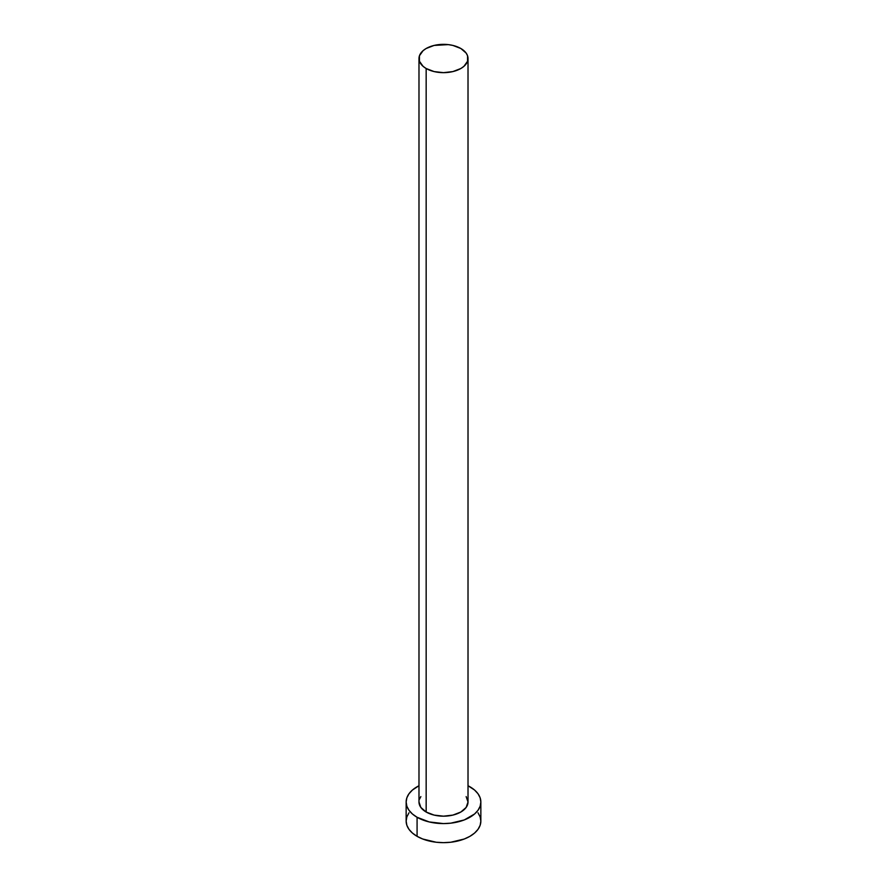 <?xml version="1.0" encoding="UTF-8"?>
<svg xmlns="http://www.w3.org/2000/svg" width="887" height="887" viewBox="0 0 887 887"><rect width="100%" height="100%" fill="white"/><g stroke="black" fill="none" stroke-linecap="round" stroke-linejoin="round"><path stroke-width="1.33" d="M426.159 812.026A24.514 14.159 0 0 0 452.88 815.098A24.514 14.159 0 0 0 468.014 802.014L466.152 807.436L460.841 812.026L452.88 815.098L443.5 816.173L434.12 815.098L426.159 812.026L420.848 807.436L418.986 802.014A24.514 14.159 0 0 0 426.159 812.026L426.159 68.51L426.159 812.026M460.841 48.497A24.514 14.159 180 0 1 468.014 58.509A24.514 14.159 180 0 1 452.88 71.581A24.514 14.159 180 0 1 426.159 68.51A24.514 14.159 180 0 1 418.986 58.509A24.514 14.159 180 0 1 434.12 45.425A24.514 14.159 180 0 1 460.841 48.497L452.88 45.425L448.279 44.627L434.12 45.425L426.159 48.497L423.11 50.637L419.451 55.748L419.451 61.27L423.11 66.37L426.159 68.51L434.12 71.581L443.5 72.656L452.88 71.581L460.841 68.51L463.89 66.37L467.549 61.27L467.549 55.748L466.152 53.087L460.841 48.497M408.985 812.825L406.856 816.872L406.146 821.085A37.354 21.565 0 0 0 417.078 836.33L417.078 817.271L429.208 821.939L443.5 823.591L450.784 823.169L464.256 819.954L474.567 814L478.015 810.274L480.144 806.228L480.854 802.014L480.144 797.812L478.015 793.765L474.567 790.029L468.014 785.738A37.354 21.565 180 0 1 469.922 786.769A37.354 21.565 180 0 1 480.854 802.014A37.354 21.565 180 0 1 457.792 821.939A37.354 21.565 180 0 1 417.078 817.271L417.078 836.33A37.354 21.565 0 0 0 457.792 841.009A37.354 21.565 0 0 0 480.854 821.085L480.144 816.872L478.015 812.825M417.078 817.271A37.354 21.565 180 0 1 406.146 802.014A37.354 21.565 180 0 1 418.986 785.738L412.433 790.029L408.985 793.765L406.856 797.812L406.146 802.014L406.856 806.228L408.985 810.274L412.433 814L417.078 817.271M419.451 799.254L420.848 796.604M466.152 796.604L468.014 802.014L468.014 58.509M406.146 802.014L406.146 821.085L406.856 825.287L408.985 829.334L412.433 833.059L417.078 836.33L422.744 839.013L436.216 842.24L443.5 842.65L450.784 842.24L464.256 839.013L469.922 836.33L474.567 833.059L478.015 829.334L480.144 825.287L480.854 821.085L480.854 802.014M418.986 802.014L418.986 58.509"/></g></svg>
